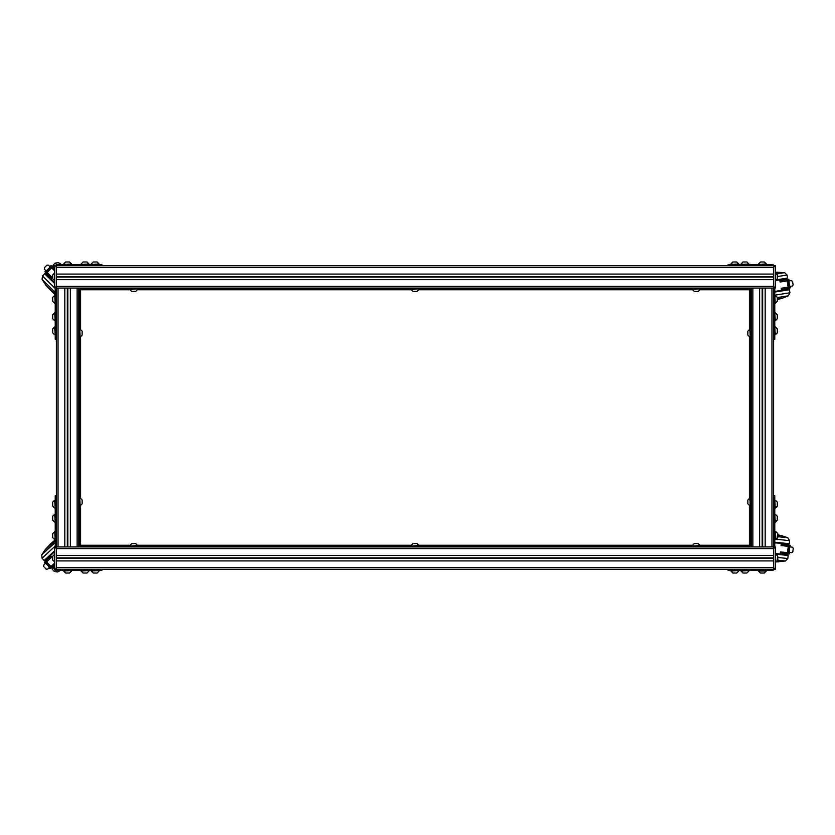 <?xml version="1.0" encoding="UTF-8"?>
<svg xmlns="http://www.w3.org/2000/svg" width="835" height="835" viewBox="0 0 835 835"><rect width="100%" height="100%" fill="white"/><g stroke="black" fill="none" stroke-linecap="round" stroke-linejoin="round"><path stroke-width="1.25" d="M56.342 274.037L56.342 267.283L773.648 267.283L773.648 274.037L56.342 274.037M56.342 286.415L56.342 279.662L773.648 279.662L773.648 286.415L56.342 286.415M56.342 265.603L56.342 288.106L54.651 288.106L54.651 265.603L773.648 265.603L773.648 288.106L56.342 288.106L56.342 569.397L773.648 569.397L773.648 546.894L751.145 546.894L751.145 288.106L752.836 288.106L752.836 546.894L54.651 546.894L54.651 569.397L56.342 569.397M773.648 276.562L56.342 276.562M773.648 276.855L56.342 276.855M773.648 277.147L56.342 277.147M56.342 555.338L56.342 548.585L773.648 548.585L773.648 555.338L56.342 555.338M56.342 567.716L56.342 560.963L773.648 560.963L773.648 567.716L56.342 567.716M773.648 557.853L56.342 557.853M773.648 558.145L56.342 558.145M773.648 558.438L56.342 558.438M78.845 288.106L78.845 546.894M70.401 288.106L70.401 546.894M67.886 288.106L67.886 546.894M67.593 288.106L67.593 546.894M67.301 288.106L67.301 546.894M64.775 288.106L64.775 546.894M773.648 265.603L775.339 265.603L775.339 288.106L773.648 288.106L773.648 546.894L775.339 546.894L775.339 548.021L773.648 548.021M765.215 288.106L765.215 546.894M762.689 288.106L762.689 546.894M762.397 288.106L762.397 546.894M762.104 288.106L762.104 546.894M759.589 288.106L759.589 546.894M78.845 330.858L79.461 330.858L79.69 335.503L78.845 335.503M751.145 335.503L750.3 335.503L750.3 499.497L751.145 499.497M78.845 330.723L79.69 330.723L79.69 289.547L78.845 289.547M751.145 335.357L750.529 335.357L750.3 330.723L751.145 330.723M78.845 499.497L79.69 499.497L79.461 330.858M78.845 499.643L79.461 499.643L79.69 504.277L78.845 504.277M751.145 504.277L750.3 504.277L750.3 545.453L751.145 545.453M750.529 335.357L750.3 289.547L751.145 289.547M79.461 499.643L79.69 545.453L78.845 545.453M749.705 546.894L749.705 546.059L698.686 546.059L698.686 546.894M698.686 288.106L698.686 288.941L749.705 288.941L749.705 288.106M693.906 546.894L693.906 546.059L417.385 546.059L417.385 546.894M417.385 288.106L417.385 288.941L693.906 288.941L693.906 288.106M131.304 546.894L131.304 546.059L80.285 546.059L80.285 546.894M80.285 288.106L80.285 288.941L131.304 288.941L131.304 288.106M412.605 546.894L412.605 546.059L136.084 546.059L136.084 546.894M136.084 288.106L136.084 288.941L412.605 288.941L412.605 288.106M749.465 329.199L749.465 289.787L750.3 289.787M700.2 545.213L750.3 545.213M129.79 289.787L80.536 289.787L80.536 288.941M700.2 289.787L749.465 289.787L749.465 288.941M749.465 505.801L749.465 546.059M80.536 505.801L80.536 546.059M129.79 545.213L79.69 545.213M80.536 329.199L80.536 289.787L79.69 289.787M773.085 265.603L773.085 264.476L771.968 264.476L771.968 265.603M752.836 265.603L752.836 264.476L771.968 264.476M751.709 265.603L751.709 264.476L752.836 264.476M729.205 265.603L729.205 264.476L751.709 264.476M728.078 265.603L728.078 264.476L729.205 264.476M78.281 265.603L78.281 264.476L101.912 264.476L101.912 265.603M77.154 265.603L77.154 264.476L78.281 264.476M58.022 265.603L58.022 264.476L77.154 264.476M56.905 265.603L56.905 264.476L58.022 264.476M100.784 265.603L100.784 264.476M56.905 569.397L56.905 570.524L58.022 570.524L58.022 569.397M77.154 569.397L77.154 570.524L58.022 570.524M78.281 569.397L78.281 570.524L77.154 570.524M100.784 569.397L100.784 570.524L78.281 570.524M101.912 569.397L101.912 570.524L100.784 570.524M751.709 569.397L751.709 570.524L728.078 570.524L728.078 569.397M752.836 569.397L752.836 570.524L751.709 570.524M771.968 569.397L771.968 570.524L752.836 570.524M773.085 569.397L773.085 570.524L771.968 570.524M729.205 569.397L729.205 570.524M773.648 526.081L774.776 526.081L774.776 546.894M773.648 524.954L774.776 524.954L774.776 526.081M773.648 496.825L774.776 496.825L774.776 524.954M773.648 495.698L774.776 495.698L774.776 496.825M773.648 310.046L774.776 310.046L774.776 339.302L773.648 339.302M773.648 308.919L774.776 308.919L774.776 310.046M774.776 288.106L774.776 308.919M773.648 338.175L774.776 338.175M56.342 524.954L55.214 524.954L55.214 495.698L56.342 495.698M56.342 526.081L55.214 526.081L55.214 524.954M55.214 546.894L55.214 526.081M56.342 496.825L55.214 496.825M56.342 308.919L55.214 308.919L55.214 288.106M56.342 310.046L55.214 310.046L55.214 308.919M56.342 338.175L55.214 338.175L55.214 310.046M56.342 339.302L55.214 339.302L55.214 338.175M52.741 297.844L52.741 300.871M52.741 275.341L52.741 278.358M52.741 315.286L52.741 318.312M52.741 329.345L52.741 332.372M52.741 534.129L52.741 537.155M52.741 556.684L52.741 559.617M52.741 560.118L54.651 562.091L52.741 560.118M52.741 556.277L54.651 554.21L52.741 556.183M52.741 516.688L52.741 519.714M52.741 502.628L52.741 505.655M69.107 262.002L66.08 262.002M96.672 262.002L93.645 262.002M86.548 262.002L83.521 262.002M763.91 262.002L760.883 262.002M746.469 262.002L743.442 262.002M736.345 262.002L733.318 262.002M733.213 572.998L736.46 572.998M743.338 572.998L746.584 572.998M760.779 572.998L764.025 572.998M65.965 572.998L69.211 572.998M93.53 572.998L96.787 572.998M83.406 572.998L86.652 572.998M698.686 546.059L693.906 546.059M697.914 543.575L694.668 543.575M417.385 546.059L412.605 546.059M416.55 543.575L413.44 543.575M136.084 546.059L131.304 546.059M135.322 543.575L132.076 543.575M131.304 288.941L136.084 288.941M132.076 291.425L135.322 291.425M412.605 288.941L417.385 288.941M413.367 291.425L416.623 291.425M693.906 288.941L698.686 288.941M694.668 291.425L697.914 291.425M82.164 503.515L82.164 500.269M82.164 334.731L82.164 331.485M747.826 331.485L747.826 334.731M750.3 499.497L750.3 504.277L750.321 499.497M747.826 500.269L747.826 503.515M777.249 332.487L777.249 329.24M777.249 318.417L777.249 315.171M777.249 300.976L777.249 297.74M777.249 278.473L777.249 275.226M777.249 519.829L777.249 516.583M777.249 505.76L777.249 502.513M775.882 562.091L775.339 562.091L775.371 554.21L775.882 562.091L777.844 560.118L777.844 556.528M775.287 537.938L775.371 531.707L775.882 539.587L777.844 537.615L777.844 534.024M774.776 295.413L775.287 303.293L777.249 301.31L775.287 303.272M775.339 548.021L775.339 569.397L773.648 569.397M54.651 267.033L52.918 265.321L55.079 263.14L56.905 264.935M55.214 294.17L45.424 284.725L55.214 294.39M45.539 284.62L42.032 279.308L42.47 275.915L44.62 273.734L54.651 283.629M49.87 266.657L51.436 265.874L52.72 267.137L51.801 268.056L51.05 267.304L46.583 271.824L52.24 277.418L51.332 278.337L46.958 274.026L47.866 273.097M48.43 265.227L46.948 265.144L48.43 265.227L50.789 267.565M44.474 269.235L44.37 267.753L46.948 265.144L44.37 267.753L44.474 269.235L46.833 271.573M45.915 270.655L45.153 272.241L46.029 273.108L46.937 272.189M52.72 267.137L54.651 269.047M53.096 267.503L52.334 268.578L54.651 270.864M46.958 274.026L46.029 273.108M46.812 273.87L51.332 278.337M51.801 268.056L52.334 268.578M46.092 274.705L54.651 283.159M53.92 266.782L54.651 267.503M45.142 271.438L45.153 272.241M51.436 265.874L50.643 265.874M46.436 273.504L47.344 272.575M55.214 540.391L45.33 549.514L41.75 554.816L42.063 558.218L55.214 546.1M55.214 540.61L45.434 549.628M54.651 550.787L44.14 560.473L42.063 558.218M60.277 570.524L57.594 572.006L54.233 571.422L52.156 569.167L54.651 566.861M45.33 563.594L44.62 561.986L45.946 560.765L46.823 561.715L46.04 562.446L50.34 567.122L54.651 563.145M43.837 564.961L43.681 566.443L43.837 564.961L46.28 562.717M47.658 569.105L46.175 569.136L43.681 566.443L46.175 569.136L47.658 569.105L50.1 566.85M49.15 567.727L50.684 568.562L51.593 567.727L50.716 566.777M45.946 560.765L51.008 556.1L51.885 557.049L46.823 561.715M54.651 564.909L51.593 567.727M53.2 567.737L54.651 566.401M45.643 559.554L54.651 551.246M49.891 568.531L50.684 568.562M44.62 561.986L44.589 562.78M52.01 567.341L51.133 566.391M777.134 561.631L785.464 560.995L787.802 558.511L777.844 557.498M777.291 561.496L779.128 561.684M775.339 554.148L775.913 554.21M776.237 554.242L788.104 555.452L787.802 558.511M777.844 535.392L781.79 535.632L777.844 535.235M781.769 535.788L787.822 537.74L789.618 540.642L789.305 543.7L774.776 542.218M789.649 552.499L788.929 554.096L787.134 553.908L787.269 552.624L788.323 552.728L788.971 546.403L781.059 545.599L781.195 544.316L787.301 544.942L787.175 546.226M791.674 552.707L792.874 551.841L791.674 552.707L788.365 552.373M792.238 547.113L793.25 548.198L792.874 551.841L793.25 548.198L792.238 547.113L788.939 546.768M790.223 546.904L789.827 545.192L788.595 545.067L788.47 546.361M787.134 553.908L780.287 553.219L780.412 551.925L787.269 552.624M787.301 544.942L788.595 545.067M787.551 543.856L774.776 542.562M786.413 554.941L775.339 553.814M790.338 545.808L789.827 545.192M788.929 554.096L789.545 553.595M788.042 545.015L787.906 546.299M777.249 299.045L782.416 298.21L788.323 295.757L789.931 292.741L774.776 295.193M777.249 298.888L782.385 298.053M774.776 292.083L789.451 289.714L789.931 292.741M775.339 272.826L778.23 272.356L775.339 272.669M778.23 272.356L784.587 272.669L787.071 275.018L787.562 278.055L777.02 279.756M790.171 286.457L789.879 288.19L788.104 288.472L787.896 287.198L788.95 287.031L787.937 280.748L780.088 282.021L779.88 280.748L785.944 279.767L786.153 281.04M792.175 286.134L793.125 284.996L792.175 286.134L788.898 286.666M791.277 280.581L792.53 281.374L793.125 284.996L792.53 281.374L791.277 280.581L788 281.113M789.273 280.904L788.459 279.36L787.238 279.558L787.436 280.831M788.104 288.472L781.309 289.578L781.101 288.294L787.896 287.198M785.944 279.767L787.238 279.558M785.902 278.66L776.748 280.142M787.687 289.661L774.776 291.739M789.096 279.819L788.459 279.36M789.879 288.19L790.348 287.543M786.674 279.642L786.883 280.925M77.154 288.106L77.154 546.894M58.022 288.106L58.022 546.894M771.968 288.106L771.968 546.894M749.465 497.984L749.465 337.016M692.382 289.787L418.909 289.787M411.091 289.787L137.608 289.787M137.608 545.213L411.091 545.213M418.909 545.213L692.382 545.213M80.536 337.016L80.536 497.984M55.214 303.293L54.703 295.413L52.741 297.385L54.703 295.413M55.214 320.734L54.703 312.854L52.741 314.826L54.703 312.854M55.214 334.793L54.703 326.923L52.741 328.886L55.214 326.923M55.214 539.587L54.703 531.707L52.741 533.68L54.703 531.707M55.214 522.146L54.703 514.266L52.741 516.239L54.703 514.266M55.214 508.077L54.703 500.207L52.741 502.169L54.703 500.207M63.658 263.964L65.621 262.002L63.658 264.476L71.528 263.964L69.555 262.002L71.528 264.476M91.224 264.476L99.094 263.964L97.131 262.002L99.094 264.476M81.089 264.476L88.969 263.964L86.997 262.002L88.969 264.476M758.462 264.476L766.342 263.964L764.369 262.002L766.342 264.476M741.021 263.964L742.993 262.002L741.021 264.476L748.901 263.964L746.928 262.002L748.901 263.964M730.896 263.964L732.859 262.002L730.896 264.476L738.766 263.964L736.804 262.002L738.766 264.476M758.462 571.036L760.434 572.998L758.462 571.036L760.434 572.998L758.462 571.036L766.342 571.036L764.369 572.998L766.342 570.524M738.766 570.524L730.896 571.036L732.859 572.998L730.896 570.524M748.901 570.524L741.021 571.036L742.993 572.998L741.021 570.524M71.528 570.524L63.658 571.036L65.621 572.998L63.658 570.524M99.094 570.524L91.224 571.036L93.186 572.998L91.224 570.524M88.969 570.524L81.089 571.036L83.062 572.998L81.089 571.036M694.042 546.894L694.042 546.278L698.686 546.069M692.361 546.059L700.231 545.547L698.269 543.575M412.74 546.894L412.74 546.278L417.385 546.069M411.06 546.059L418.93 545.547L416.968 543.575M131.45 546.894L131.45 546.278L136.084 546.069M129.759 546.059L137.639 545.547L135.667 543.575M135.948 288.106L135.948 288.722L131.304 288.931M137.639 288.941L129.759 289.453L131.732 291.425M417.249 288.106L417.249 288.722L412.605 288.931M418.93 288.941L411.06 289.453L413.022 291.425M698.54 288.106L698.54 288.722L693.906 288.931M700.231 288.941L692.361 289.453L694.323 291.425M79.69 497.952L80.191 505.833L82.164 503.86M79.69 329.167L80.191 337.048L82.164 335.075M750.3 337.048L749.799 329.167L747.826 331.14M750.3 505.833L749.799 497.952L747.826 499.925M774.776 533.398L775.371 538.126M774.776 531.707L775.287 533.346M774.776 514.266L775.287 522.146L777.249 520.174L774.776 522.146M774.776 500.207L775.287 508.077L777.249 506.114L774.776 508.077M774.776 326.923L775.287 334.793L777.249 332.831L774.776 334.793M774.776 312.854L775.287 320.734L777.249 318.761L774.776 320.734M775.339 568.28L773.648 568.28M775.339 286.979L773.648 286.979M775.339 266.72L773.648 266.72M54.651 548.021L56.342 548.021M54.651 568.28L56.342 568.28M54.651 266.72L56.342 266.72M54.651 286.979L56.342 286.979M60.297 264.476L58.46 262.66L55.079 263.14M42.032 279.308L55.214 292.313M42.47 275.915L54.651 287.939M54.818 288.106L55.214 288.503M50.183 266.97L46.238 270.978M52.313 266.741L51.405 267.659M45.664 274.277L54.651 282.762M52.511 266.939L53.085 266.355L54.651 267.899M55.214 539.89L51.217 543.241L51.634 543.7M55.214 542.406L41.75 554.816M57.594 572.006L59.201 570.524M54.233 571.422L56.425 569.397M45.664 563.281L49.474 567.424M45.528 561.151L46.405 562.101M52.751 568.155L54.651 566.015M45.737 560.953L45.184 560.358L54.651 551.632M46.489 560.264L47.365 561.214M52.553 566.84L51.676 565.89M777.844 560.222L785.464 560.995M787.822 537.74L777.844 536.717M789.618 540.642L776.821 539.347M789.2 552.457L789.774 546.862M787.697 553.97L787.822 552.686M788.146 543.919L774.776 542.844M787.415 553.939L787.332 554.753L775.339 553.532M786.393 553.835L786.528 552.551M777.249 297.542L788.323 295.757M784.587 272.669L776.988 273.901M787.071 275.018L777.249 276.604M789.733 286.53L788.835 280.977M788.658 288.388L788.459 287.104M786.507 278.566L776.32 280.497M788.386 288.43L788.511 289.234L774.776 291.457M787.374 288.597L787.165 287.313M54.651 272.909L52.741 274.882L54.651 272.909M54.651 280.79L52.741 278.817L54.651 280.79M54.703 303.293L52.741 301.32L54.703 303.293M54.703 320.734L52.741 318.761L54.703 320.734M54.703 334.793L52.741 332.831L54.703 334.793M54.703 539.587L52.741 537.615L54.703 539.587M54.703 522.146L52.741 520.174L54.703 522.146M54.703 508.077L52.741 506.114L54.703 508.077M91.224 263.964L93.186 262.002L91.224 263.964M81.089 263.964L83.062 262.002L81.089 263.964M758.462 263.964L760.434 262.002L758.462 263.964M738.766 571.036L736.804 572.998L738.766 571.036M748.901 571.036L746.928 572.998L748.901 571.036M71.528 571.036L69.555 572.998L71.528 571.036M99.094 571.036L97.131 572.998L99.094 571.036M88.969 571.036L86.997 572.998L88.969 571.036M698.54 546.894L698.54 546.278M692.361 545.547L694.323 543.575M417.249 546.894L417.249 546.278M411.06 545.547L413.022 543.575M135.948 546.894L135.948 546.278M129.759 545.547L131.732 543.575M131.45 288.106L131.45 288.722M137.639 289.453L135.667 291.425M412.74 288.106L412.74 288.722M418.93 289.453L416.968 291.425M694.042 288.106L694.042 288.722M700.231 289.453L698.269 291.425M78.845 504.142L79.461 504.142M80.191 497.952L82.164 499.925M78.845 335.357L79.461 335.357M80.191 329.167L82.164 331.14M751.145 330.858L750.529 330.858M749.799 337.048L747.826 335.075M751.145 499.643L750.529 499.643M751.145 504.142L750.529 504.142M749.799 505.833L747.826 503.86M775.287 326.923L777.249 328.886L775.287 326.923M775.287 312.854L777.249 314.826L775.287 312.854M775.287 295.413L777.249 297.385L775.287 295.413M775.339 280.79L777.249 278.817L775.339 280.79M775.339 272.909L777.249 274.882L775.339 272.909M774.776 539.587L775.882 539.587M775.287 514.266L777.249 516.239L775.287 514.266M775.287 500.207L777.249 502.169L775.287 500.207M775.882 554.21L777.844 556.183M775.882 531.707L777.844 533.68M775.287 303.293L777.249 301.32L774.776 303.293M61.456 264.476L58.46 262.66M55.214 294.87L45.633 284.923M45.654 273.88L46.228 273.306M47.136 272.387L51.603 267.858M45.528 549.326L51.206 543.251M52.354 568.134L51.801 567.539M50.925 566.589L46.614 561.913M778.836 561.809L776.79 561.861M781.508 535.611L777.844 534.807M788.407 544.232L788.323 545.036M788.188 546.33L787.541 552.655M782.134 298.252L777.249 299.567M777.928 272.252L775.339 272.346M786.831 278.796L786.956 279.6M787.165 280.873L788.177 287.156"/></g></svg>
